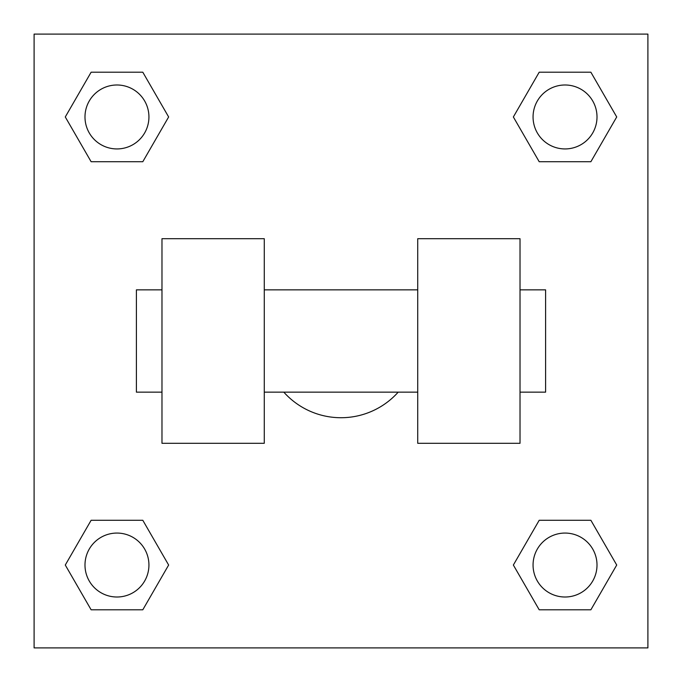 <?xml version="1.0" encoding="UTF-8"?>
<svg xmlns="http://www.w3.org/2000/svg" width="682" height="682" viewBox="0 0 682 682"><rect width="100%" height="100%" fill="white"/><g stroke="black" fill="none" stroke-linecap="round" stroke-linejoin="round"><path stroke-width="1.02" d="M283.814 392.15A76.725 76.725 0 0 0 398.186 392.15M168.642 116.963L142.802 161.719L91.124 161.719L65.284 116.963L91.124 72.207L142.802 72.207L168.642 116.963L142.802 161.719L132.223 161.719M132.223 520.281L142.802 520.281L168.642 565.037L142.802 609.793L91.124 609.793L65.284 565.037L91.124 520.281L142.802 520.281M549.777 161.719L539.198 161.719L513.358 116.963L539.198 72.207L590.876 72.207L616.716 116.963L590.876 161.719L539.198 161.719M513.358 565.037L539.198 520.281L590.876 520.281L616.716 565.037L590.876 609.793L539.198 609.793L513.358 565.037L539.198 520.281L549.777 520.281M539.198 520.281L590.876 520.281L539.198 520.281M590.876 609.793L539.198 609.793L590.876 609.793L616.716 565.037M597.006 565.037A31.969 31.969 0 0 0 549.053 537.348A31.969 31.969 0 0 0 549.053 592.726A31.969 31.969 0 0 0 597.006 565.037M142.802 609.793L91.124 609.793L142.802 609.793L168.642 565.037M148.932 565.037A31.969 31.969 0 0 0 100.979 537.348A31.969 31.969 0 0 0 100.979 592.726A31.969 31.969 0 0 0 148.932 565.037M539.198 72.207L590.876 72.207L539.198 72.207L513.358 116.963M597.006 116.963A31.969 31.969 0 0 0 549.053 89.274A31.969 31.969 0 0 0 549.053 144.652A31.969 31.969 0 0 0 597.006 116.963M91.124 72.207L142.802 72.207L91.124 72.207L65.284 116.963M142.802 161.719L91.124 161.719L142.802 161.719M148.932 116.963A31.969 31.969 0 0 0 100.979 89.274A31.969 31.969 0 0 0 100.979 144.652A31.969 31.969 0 0 0 148.932 116.963M647.9 34.1L647.9 647.9L34.1 647.9L34.1 34.1L647.9 34.1M65.284 565.037L91.124 520.281M616.716 116.963L590.876 161.719M417.725 238.7L417.725 443.3L520.025 443.3L520.025 238.7L417.725 238.7M264.275 443.3L264.275 238.7L161.975 238.7L161.975 443.3L264.275 443.3M520.025 392.15L545.6 392.15L545.6 289.85L520.025 289.85M161.975 289.85L136.4 289.85L136.4 392.15L161.975 392.15M417.725 289.85L264.275 289.85M417.725 392.15L264.275 392.15"/></g></svg>
